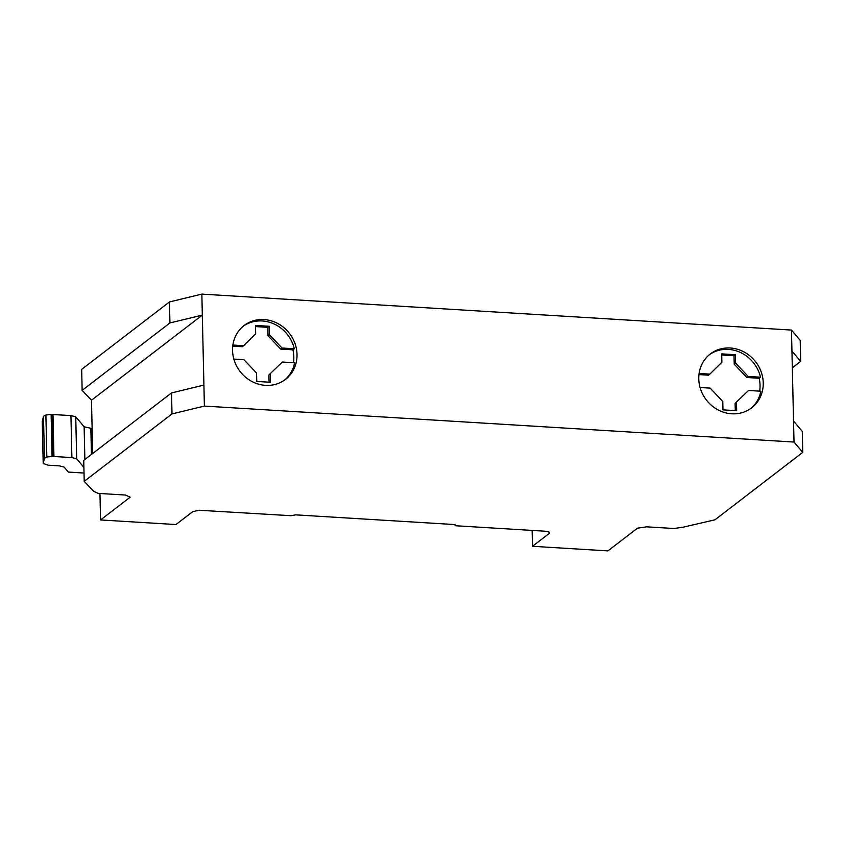 <?xml version="1.0" encoding="UTF-8"?>
<svg xmlns="http://www.w3.org/2000/svg" width="845" height="845" viewBox="0 0 845 845"><rect width="100%" height="100%" fill="white"/><g stroke="black" fill="none" stroke-linecap="round" stroke-linejoin="round"><path stroke-width="1.27" d="M43.486 416.289L42.25 421.497L43.201 463.493L44.436 458.275L43.486 416.289L45.894 415.001L51.122 414.441L70.938 415.582L75.733 416.817L84.13 426.767L92.126 428.584M84.025 473.042L68.382 472.08L64.167 467.105L59.372 465.87L48.144 465.194L43.201 463.493M91.44 454.43L90.848 428.499M84.87 459.479L84.13 426.767M44.436 458.275L46.845 456.997L53.013 456.448L71.888 457.578L76.684 458.814L75.733 416.817M76.684 458.814L83.898 467.348M71.888 457.578L70.938 415.582M53.932 456.48L52.981 414.494M53.013 456.448L52.063 414.451M52.084 456.437L51.122 414.441M46.845 456.997L45.894 415.001M284.554 380.081A33.969 31.17 52.5 0 0 294.609 362.78L282.336 362.03L268.911 374.926L282.336 362.03M293.447 362.706A33.969 31.17 52.5 0 0 293.564 353.347A33.969 31.17 52.5 0 0 292.93 349.83L280.646 349.08L268.023 335.729L267.833 327.332L255.507 326.582M296.753 350.897A33.969 31.17 -127.5 0 1 285.473 379.405A33.969 31.17 -127.5 0 1 253.077 382.077A33.969 31.17 -127.5 0 1 232.819 354.034A33.969 31.17 -127.5 0 1 233.135 343.535A33.969 31.17 -127.5 0 1 244.099 325.526A33.969 31.17 -127.5 0 1 276.495 322.853A33.969 31.17 -127.5 0 1 296.753 350.897M750.772 408.515A33.969 31.17 52.5 0 0 760.827 391.214L748.533 390.464L735.108 403.35L748.533 390.464M759.666 391.14A33.969 31.17 52.5 0 0 760.046 385.32A33.969 31.17 52.5 0 0 759.148 378.254L746.843 377.504L734.22 364.163L734.03 355.756L721.725 355.006M763.236 382.869A33.969 31.17 -127.5 0 1 751.691 407.829A33.969 31.17 -127.5 0 1 717.701 409.688A33.969 31.17 -127.5 0 1 698.773 378.93A33.969 31.17 -127.5 0 1 699.354 371.969A33.969 31.17 -127.5 0 1 710.318 353.96A33.969 31.17 -127.5 0 1 744.308 352.111A33.969 31.17 -127.5 0 1 763.236 382.869M699.1 373.469L709.832 374.124L721.884 362.273L721.693 353.875L735.393 354.71L735.583 363.107L748.216 376.458L760.511 377.208A33.969 31.17 52.5 0 0 709.42 354.678M709.832 374.124L708.469 375.169L698.963 374.588M172 413.913L204.384 406.086L794.015 442.051L793.539 421.053L791.469 330.068L201.849 294.113L169.465 301.94L81.669 369.371L82.145 390.369L169.94 322.938L202.314 315.111L203.909 385.088L171.524 392.925L83.729 460.356L84.215 481.344L172 413.913L171.524 392.925M204.384 406.086L201.849 294.113M748.216 376.458L746.843 377.504M760.511 377.208L759.148 378.254M700.061 387.506L710.149 388.119L722.781 401.47L722.971 409.867L736.671 410.702L736.481 402.304M735.583 363.107L734.22 364.163M735.393 354.71L734.03 355.756M735.277 410.617L735.108 403.35M232.882 345.035L243.613 345.689L255.665 333.838L255.475 325.441L269.196 326.276L269.386 334.683L282.019 348.024L294.292 348.774A33.969 31.17 52.5 0 0 243.202 326.244M243.613 345.689L242.251 346.735L232.745 346.154M282.019 348.024L280.646 349.08M294.292 348.774L292.93 349.83M233.843 359.072L243.93 359.685L256.563 373.036L256.753 381.433L270.474 382.278L270.273 373.87M269.08 382.193L268.911 374.926M269.386 334.683L268.023 335.729M269.196 326.276L267.833 327.332M92.697 453.469L91.482 400.234L82.145 390.369M91.482 400.234L202.314 315.111M794.015 442.051L802.75 452.381L714.954 519.812L683.182 527.174L674.046 528.505L646.626 526.836L637.489 528.167L607.904 550.887L532.487 546.293L549.335 533.353L548.944 532.001L544.75 531.188L455.613 525.748L455.37 524.935L452.867 524.449L295.433 514.848L291.071 515.714L199.145 510.253L192.808 511.616L175.961 524.544L100.555 519.95L130.141 497.219L125.556 495.054L98.136 493.385L93.552 491.22L84.215 481.344M169.94 322.938L169.465 301.94M791.945 351.066L800.69 361.406L792.325 367.828M802.75 452.381L802.275 431.394L793.539 421.053M800.69 361.406L800.204 340.408L791.469 330.068M100.555 519.95L99.953 493.491M455.613 525.748L455.603 525.136M549.335 533.353L549.313 532.329M532.487 546.293L532.128 530.417"/></g></svg>
